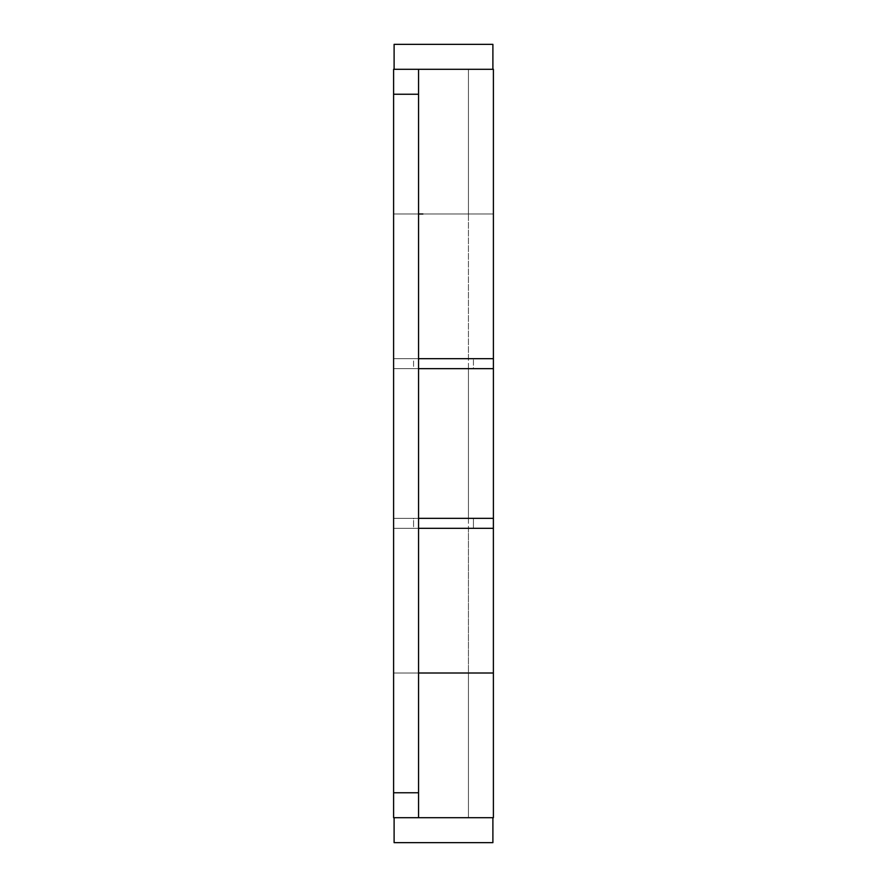 <?xml version="1.0" encoding="UTF-8"?>
<svg xmlns="http://www.w3.org/2000/svg" width="887" height="887" viewBox="0 0 887 887"><rect width="100%" height="100%" fill="white"/><g stroke="black" fill="none" stroke-linecap="round" stroke-linejoin="round"><path stroke-width="0.67" stroke-dasharray="4.43 3.33" d="M492.895 817.703L394.105 817.703L492.895 817.703M492.972 518.341L393.606 518.341L393.606 817.703L468.447 817.703L468.447 69.297L418.553 69.297L418.553 817.703L468.447 817.703L418.553 817.703L418.553 69.297L443.5 69.297L394.105 69.297L492.895 69.297L394.105 69.297L468.447 69.297L418.553 69.297L468.447 69.297L468.447 817.703L393.606 817.703L418.553 817.703L418.553 528.319L468.447 528.319L468.447 673.011L418.553 673.011L418.553 528.319L493.394 528.319L393.606 528.319L393.606 673.011L418.553 673.011L418.553 528.319L393.606 528.319L393.606 817.703L393.606 69.297L418.553 69.297L393.606 69.297L393.606 358.681L418.553 358.681L418.553 213.989L468.447 213.989L468.447 358.681L418.553 358.681L418.553 213.989L493.394 213.989L393.606 213.989L393.606 528.319L418.553 528.319L418.553 213.989L393.606 213.989L393.606 69.297L418.553 69.297L418.553 94.244L393.606 94.244L393.606 792.756L418.553 792.756L418.553 94.244L418.553 817.703L393.606 817.703L393.606 673.011L468.447 673.011L418.553 673.011L418.553 817.703L393.606 817.703L393.606 792.756L418.553 792.756L418.553 817.703L418.553 673.011L468.447 673.011L468.447 528.319L418.553 528.319L493.372 528.319L413.564 528.319L413.564 518.341L473.436 518.341L473.436 528.319L393.606 528.319L393.606 358.681L468.447 358.681L418.553 358.681L418.553 528.319L408.22 528.319L438.633 528.319L393.606 528.319L418.553 528.319L418.553 673.011L468.447 673.011L468.447 817.703L468.447 673.011L418.553 673.011L418.553 817.703L493.372 817.703L393.606 817.703L393.606 673.011L493.394 673.011L418.553 673.011L418.553 817.703L418.553 368.659L468.447 368.659L468.447 518.341L418.553 518.341L418.553 673.011L393.606 673.011L393.606 368.659L492.972 368.659M492.895 842.65L394.105 842.65L492.895 842.65M394.105 44.35L492.895 44.35L394.105 44.35M492.895 69.297L453.135 69.297L492.895 69.297M493.394 518.341L393.606 518.341L393.606 528.319L393.606 518.341L493.394 518.341L393.606 518.341L418.553 518.341L418.553 213.989L420.449 213.989L418.553 213.989L418.553 69.297L418.553 213.989L468.447 213.989L468.447 69.297L418.553 69.297L418.553 213.989L418.553 69.297L468.447 69.297L468.447 213.989L418.553 213.989L418.553 368.659L393.606 368.659L393.606 358.681L493.394 358.681L418.553 358.681L468.447 358.681L468.447 213.989L418.553 213.989L418.553 69.297L418.553 358.681L393.606 358.681L393.606 368.659L393.606 213.989L418.553 213.989L393.606 213.989L393.606 69.297L418.553 69.297L418.553 94.244L393.606 94.244L393.606 69.297L493.372 69.297L393.606 69.297L393.606 213.989L493.372 213.989L393.606 213.989L393.606 368.659L493.372 368.659L393.606 368.659L418.553 368.659L418.553 518.341L468.447 518.341L468.447 368.659L418.553 368.659L418.553 518.341L393.606 518.341L393.606 368.659L493.394 368.659M493.372 673.011L418.553 673.011L493.372 673.011M420.449 213.989L468.447 213.989L420.449 213.989M438.633 817.703L419.03 817.703L438.633 817.703M422.911 213.989L418.553 213.989M419.03 368.659L438.633 368.659L419.03 368.659M393.606 673.011L468.447 673.011L393.606 673.011M448.367 518.341L468.447 518.341L448.367 518.341M393.606 528.319L408.22 528.319L393.606 528.319M473.436 528.319L449.343 528.319L473.436 528.319L473.436 518.341L413.564 518.341L472.86 518.341L413.564 518.341L413.564 528.319L473.436 528.319M473.436 368.659L413.564 368.659L413.564 358.681L473.436 358.681L473.436 368.659L413.564 368.659L473.436 368.659L473.436 358.681L413.564 358.681L472.86 358.681L413.564 358.681L413.564 368.659L473.436 368.659"/><path stroke-width="1.33" d="M492.895 842.65L492.895 817.703L492.895 842.65L394.105 842.65L492.895 842.65M394.105 817.703L394.105 842.65L394.105 817.703M492.895 69.297L492.895 44.35L394.105 44.35L394.105 69.297L394.105 44.35L492.895 44.35L492.895 69.297M418.553 358.681L493.394 358.681L418.553 358.681M418.553 213.989L422.911 213.989M418.553 673.011L493.394 673.011L418.553 673.011M493.394 528.319L418.553 528.319L493.394 528.319L418.553 528.319L493.394 528.319L493.394 518.341L418.553 518.341L493.394 518.341L478.78 518.341L493.372 518.341L493.394 817.703L418.553 817.703L493.394 817.703M493.394 368.659L418.553 368.659L493.394 368.659L418.553 368.659L493.394 368.659L493.394 358.681L493.394 518.341M418.553 817.703L393.606 817.703L418.553 817.703L418.553 69.297L393.606 69.297L393.606 94.244L418.553 94.244L418.553 792.756L393.606 792.756L393.606 94.244L393.606 817.703L393.606 792.756L418.553 792.756L418.553 817.703M493.372 69.297L393.606 69.297L393.606 94.244L418.553 94.244L418.553 69.297L493.394 69.297L493.394 358.681M418.553 518.341L478.78 518.341L418.553 518.341"/></g></svg>
